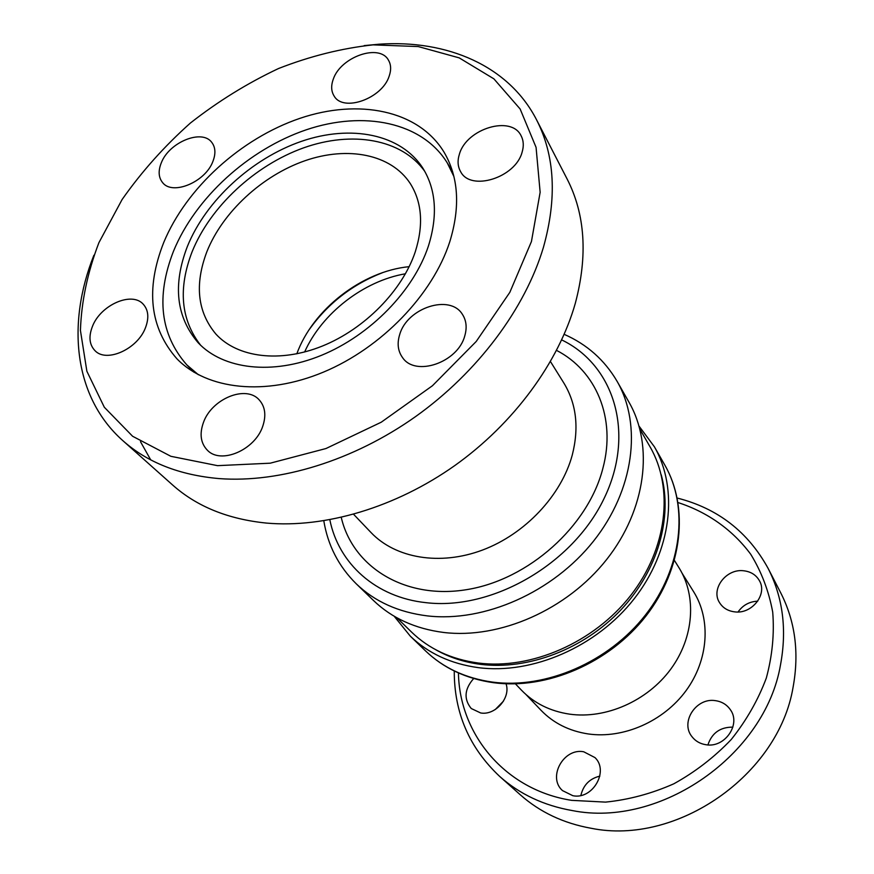 <?xml version="1.0" encoding="UTF-8"?>
<svg xmlns="http://www.w3.org/2000/svg" width="874" height="874" viewBox="0 0 874 874"><rect width="100%" height="100%" fill="white"/><g stroke="black" fill="none" stroke-linecap="round" stroke-linejoin="round"><path stroke-width="1.31" d="M364.174 45.612L379.065 44.203C447.138 39.494 508.788 65.779 536.516 119.727L567.128 179.017C585.209 214.294 587.929 255.732 575.3 303.354C558.508 362.502 513.879 423.486 454.786 465.569C395.561 507.455 325.128 528.246 266.548 523.089C228.114 519.232 196.814 506.538 172.637 485.015L122.819 440.627C74.082 397.397 66.271 324.396 93.889 255.263M150.689 459.833L140.495 441.698M333.278 79.195C340.609 56.821 379.6 43.176 388.482 60.208C391.082 64.676 391.312 69.986 389.17 76.147C382.211 98.587 343.22 112.451 334.13 96.042C331.18 91.355 330.896 85.739 333.278 79.195M459.429 154.086C466.508 128.576 511.476 114.942 521.123 135.82C523.613 140.616 523.941 146.089 522.084 152.24C515.463 177.783 470.649 191.69 460.664 171.719C457.714 166.606 457.299 160.729 459.429 154.086M399.746 334.371C407.284 307.757 450.001 293.784 462.39 314.323C466.399 320.485 467.175 327.728 464.717 336.075C457.714 362.601 415.379 377.011 402.575 357.63C397.867 351.108 396.927 343.362 399.746 334.371M203.347 422.754C211.475 398.784 246.151 384.505 259.305 400.008C265.183 406.716 266.341 415.434 262.779 426.162C255.132 450.012 220.751 464.717 207.313 450.165C200.714 443.205 199.381 434.061 203.347 422.754M92.491 326.286C100.696 304.873 131.963 291.14 143.27 304.239C148.438 310.052 149.181 317.863 145.488 327.684C137.666 349.054 106.486 363.114 94.993 350.671C89.301 344.662 88.471 336.545 92.491 326.286M161.286 162.87C169.13 142.101 202.276 128.62 211.89 142.549C215.507 147.444 215.856 153.715 212.928 161.351C205.434 182.131 172.265 195.863 162.498 182.469C158.5 177.389 158.096 170.856 161.286 162.87M536.516 119.727C554.881 155.506 557.197 198.016 543.453 247.244C525.241 308.413 477.892 372.116 415.729 416.483C353.435 460.674 279.844 483.136 219.232 478.602C179.476 475.128 147.345 462.477 122.819 440.627M217.528 465.656L170.867 456.304L132.608 436.268L104.323 407.251L86.876 371.264L80.43 330.448C81.402 301.563 87.564 272.306 98.915 242.666L122.098 199.534C141.544 171.817 164.312 146.308 190.434 123.005C218.03 101.351 247.375 83.205 278.478 68.543C310.095 56.176 341.647 48.289 373.111 44.869L418.253 46.562L459.221 57.881L493.886 78.846L520.139 108.999L536.068 147.356L540.143 192.291L531.436 241.552L509.837 292.331L476.221 341.472L432.433 385.751L381.228 422.218L325.958 448.537L270.23 463.187L217.528 465.656M449.782 241.759C460.522 206.657 458.555 176.712 443.894 151.923C418.329 110.157 358.657 98.369 299.804 118.383C240.842 138.485 186.271 187.986 163.722 242.502C145.368 289.141 149.815 327.947 177.04 358.919C207.04 389.728 265.292 396.414 323.456 372.116C381.588 347.852 432.728 294.625 449.782 241.759M198.376 374.738L186.872 364.95C160.248 334.611 155.801 296.657 173.544 251.1C195.394 197.753 248.642 149.356 306.261 129.8C363.792 110.343 422.153 122.054 447.291 162.946L453.912 176.526M353.599 514.294L371.035 532.561C395.474 558.289 439.928 566.057 482.579 550.03C525.198 534.014 561.359 495.449 572.273 455.015C579.2 427.648 576.392 403.646 563.839 383.009L550.478 361.574M428.435 245.976C413.73 290.671 370.39 335.255 321.37 355.357C272.317 375.47 223.22 369.407 198.18 342.783C176.155 317.043 172.571 284.88 187.44 246.293C206.046 200.419 251.843 158.467 301.454 141.337C351.009 124.272 401.111 133.973 423.005 168.387C436.093 189.734 437.896 215.594 428.435 245.976M341.253 517.408C352.79 567.139 405.197 599.903 466.945 589.6C528.617 579.648 588.104 526.356 602.874 468.355C616.421 418.012 596.002 370.652 556.563 350.398M424.819 171.446C401.669 138.857 352.014 130.565 303.442 147.914C254.826 165.361 210.339 206.625 192.149 251.668C177.946 288.54 180.798 319.742 200.681 345.296M415.281 251.778C423.704 225.011 422.022 202.244 410.234 183.485C391.06 154.163 347.83 145.86 305.015 160.718C262.156 175.619 222.695 212.043 206.887 251.668C194.432 284.607 197.458 312.105 215.976 334.163C237.499 357.641 279.986 363.18 322.408 346.038C364.797 328.897 402.401 290.518 415.281 251.778M409.174 266.668C362.131 271.191 312.892 309.396 296.81 353.828M617.142 381.403C642.237 424.983 634.196 489.975 593.522 541.137C552.947 592.31 484.349 622.561 427.31 615.886C398.424 612.281 374.728 601.585 356.221 583.788L373.515 600.525C391.836 618.136 415.205 628.788 443.621 632.459C499.731 639.276 566.92 609.812 606.545 559.633C646.247 509.455 653.894 445.456 629.051 402.313L617.142 381.403C604.633 360.055 586.978 344.367 564.189 334.338M382.495 272.699C352.462 284.367 328.056 303.3 309.287 329.487M304.622 351.993C321.861 313.307 363.693 280.86 405.46 273.781M396.872 617.765L411.479 632.011C429.036 648.989 451.301 659.335 478.264 663.027C531.184 669.877 593.938 642.587 630.624 595.555C667.365 548.522 673.963 488.074 650.103 446.92L639.943 429.232M661.214 474.746C672.936 517.31 657.783 570.788 620.737 610.052C583.657 649.251 527.94 670.369 480.46 664.327C463.963 662.186 449.039 657.303 435.678 649.688M639.113 426.217L654.397 446.789C678.661 488.959 671.8 550.784 634.142 598.843C596.56 646.913 532.342 674.717 478.253 667.638C450.842 663.836 428.194 653.337 410.288 636.141L394.163 616.225M515.42 683.85L521.407 690.121C534.08 703.231 550.183 711.25 569.717 714.167C605.835 719.226 647.317 701.003 670.675 669.266C694.065 637.539 696.862 596.243 679.043 567.838L674.466 560.485M525.995 694.546L540.973 710.245C553.395 723.093 569.116 730.992 588.136 733.931C623.293 739.033 663.497 721.476 686.035 690.679C708.606 659.892 711.13 619.622 693.672 591.796L682.19 573.388M734.695 611.866C751.837 614.346 767.645 594.353 759.44 580.729C756.097 574.906 750.821 571.585 743.61 570.766C726.163 568.471 710.54 589.087 719.564 602.689C722.896 607.965 727.944 611.024 734.695 611.866M705.908 744.714C724.786 748.275 741.349 724.196 730.26 709.568C726.709 704.542 721.771 701.571 715.456 700.664C696.185 697.299 679.874 722.252 692.055 736.771C695.507 741.163 700.129 743.818 705.908 744.714M572.831 795.701C592.638 799.95 609.244 771.097 594.986 757.594L583.712 751.771C563.588 747.74 547.244 777.368 562.528 790.62L572.831 795.701M473.686 678.519C464.422 689.073 463.602 699.069 471.25 708.519L480.634 712.955C495.361 715.708 511.028 697.638 506.035 683.774M678.06 502.572C707.284 512.022 732.532 529.72 750.744 554.291C761.483 571.793 768.814 591.075 772.714 612.128C774.451 633.825 772.321 655.795 766.323 678.038C758.129 699.965 746.44 720.438 731.276 739.47C714.375 757.19 695.223 771.971 673.799 783.814C651.556 793.658 628.799 799.754 605.529 802.114L571.672 800.355C505.041 790.02 459.451 734.226 458.435 672.936M454.262 670.992C454.163 712.747 469.327 747.915 499.764 776.505C519.757 794.237 543.945 805.588 572.35 810.58C660.187 828.148 765.187 755.103 780.482 664.961C787.081 629.684 782.951 597.477 768.104 568.362C747.98 531.774 717.685 508.34 677.219 498.049M499.764 776.505L520.216 794.728C539.826 812.121 563.479 823.308 591.185 828.279C676.847 845.759 778.537 775.085 793.089 687.183C799.371 652.758 795.231 621.272 780.657 592.703L768.104 568.362M757.725 601.159C749.357 601.585 742.802 605.19 738.06 611.964M732.882 727.135C720.231 727.048 711.906 732.969 707.907 744.91M599.837 776.123C589.633 778.625 583.308 785.071 580.871 795.449M503.479 701.134L495.263 709.546M329.826 519.757C338.566 563.402 375.569 597.412 426.086 602.678C492.138 610.565 572.492 564.233 603.858 498.956C635.759 433.777 614.346 365.201 561.687 339.91M410.288 636.141L425.441 650.813C443.162 667.834 465.503 678.268 492.488 682.102C545.737 689.269 608.719 662.142 645.482 614.957C682.31 567.761 688.843 506.854 664.841 465.121L654.397 446.789M194.05 372.302L186.872 364.95M356.221 583.788C338.653 566.374 327.848 545.376 323.795 520.795M425.441 650.813C443.511 668.151 466.159 678.77 493.395 682.681C546.938 689.925 609.56 662.918 646.094 615.864C682.67 568.821 689.225 507.576 664.841 465.121M452.623 171.73L447.291 162.946"/></g></svg>
